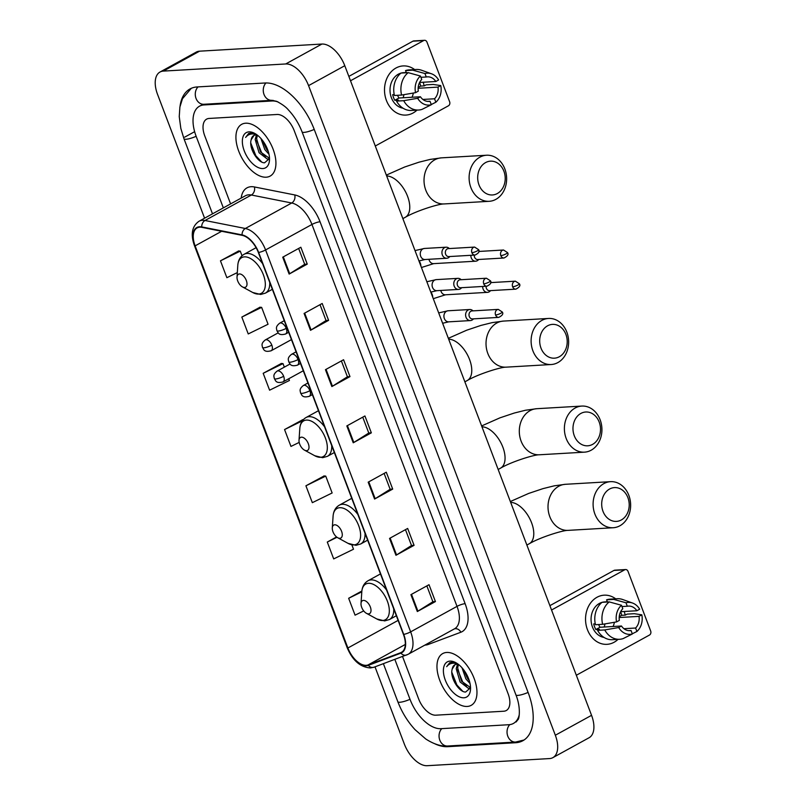 <?xml version="1.0" encoding="UTF-8"?>
<svg xmlns="http://www.w3.org/2000/svg" width="806" height="806" viewBox="0 0 806 806"><rect width="100%" height="100%" fill="white"/><g stroke="black" fill="none" stroke-linecap="round" stroke-linejoin="round"><path stroke-width="1.21" d="M467.228 706.449A29.54 16.049 -118.8 0 0 471.198 705.341A29.54 16.049 -118.8 0 0 472.709 675.055A29.54 16.049 -118.8 0 0 446.715 652.457A29.54 16.049 -118.8 0 0 442.736 653.565A29.54 16.049 -118.8 0 0 441.225 683.861A29.54 16.049 -118.8 0 0 467.228 706.449A29.54 16.049 -118.8 0 0 471.198 705.341A29.54 16.049 -118.8 0 0 472.709 675.055A29.54 16.049 -118.8 0 0 446.715 652.457A29.54 16.049 -118.8 0 0 442.736 653.565A29.54 16.049 -118.8 0 0 441.225 683.861A29.54 16.049 -118.8 0 0 467.228 706.449M266.182 177.199A29.54 16.049 -118.8 0 0 270.151 176.091A29.54 16.049 -118.8 0 0 271.672 145.805A29.54 16.049 -118.8 0 0 245.669 123.207A29.54 16.049 -118.8 0 0 241.699 124.326A29.54 16.049 -118.8 0 0 240.178 154.611A29.54 16.049 -118.8 0 0 266.182 177.199A29.54 16.049 -118.8 0 0 270.151 176.091A29.54 16.049 -118.8 0 0 271.672 145.805A29.54 16.049 -118.8 0 0 245.669 123.207A29.54 16.049 -118.8 0 0 241.699 124.326A29.54 16.049 -118.8 0 0 240.178 154.611A29.54 16.049 -118.8 0 0 266.182 177.199M366.176 665.323A19.697 10.7 61.2 0 1 347.89 647.994L195.123 245.86A19.697 10.7 61.2 0 1 197.087 227.937A19.697 10.7 61.2 0 1 201.832 227.352L242.173 235.342A19.697 10.7 61.2 0 1 258.363 252.51L403.443 634.423A19.697 10.7 61.2 0 1 401.479 652.346A19.697 10.7 61.2 0 1 400.713 652.699L368.06 664.94A19.697 10.7 61.2 0 1 366.176 665.323M366.347 665.776A20.18 10.962 -118.8 0 0 368.271 665.373L400.935 653.132A20.18 10.962 -118.8 0 0 403.725 634.403L258.655 252.49A20.18 10.962 -118.8 0 0 242.052 234.889L201.712 226.899A20.18 10.962 -118.8 0 0 194.84 245.87L347.598 648.014A20.18 10.962 -118.8 0 0 366.347 665.776M238.616 250.988L220.461 260.822L226.869 277.697L237.317 272.589M259.985 307.227L241.83 317.07L248.238 333.946L268.055 324.244L261.638 307.368L259.764 307.217M281.344 363.476L263.189 373.309L269.597 390.185L289.414 380.482L288.76 378.749M324.083 475.963L305.917 485.796L312.335 502.672L332.143 492.97L325.735 476.094L323.851 475.943M302.713 419.714L284.558 429.558L290.966 446.423L299.187 442.403M209.117 118.442A18.457 10.025 -118.8 0 0 206.628 119.137A18.457 10.025 -118.8 0 0 204.784 135.942L230.597 203.898L204.784 135.942A18.457 10.025 -118.8 0 1 206.628 119.137A18.457 10.025 -118.8 0 1 209.117 118.442L277.103 114.482L209.117 118.442M402.537 656.517L418.646 698.933A18.457 10.025 -118.8 0 0 435.794 715.184L503.78 711.224A18.457 10.025 -118.8 0 0 506.269 710.529A18.457 10.025 -118.8 0 0 508.102 693.724L294.24 130.723A18.457 10.025 -118.8 0 0 277.103 114.482A18.457 10.025 -118.8 0 1 294.24 130.723L508.102 693.724A18.457 10.025 -118.8 0 1 506.269 710.529A18.457 10.025 -118.8 0 1 503.78 711.224L435.794 715.184A18.457 10.025 -118.8 0 1 418.646 698.933L402.537 656.517M304.084 313.443L322.199 303.479L328.606 320.355L310.501 330.309L304.084 313.443M282.725 257.195L300.84 247.241L307.247 264.116L289.132 274.07L282.725 257.195M368.181 482.169L386.296 472.215L392.703 489.091L374.589 499.045L368.181 482.169M389.55 538.408L407.665 528.454L414.072 545.33L395.958 555.284L389.55 538.408M410.909 594.657L429.024 584.703L435.431 601.568L417.327 611.532L410.909 594.657M325.453 369.682L343.568 359.728L349.975 376.604L331.86 386.558L325.453 369.682M346.822 425.931L364.927 415.967L371.344 432.842L353.23 442.796L346.822 425.931M336.565 536.937L327.286 542.045L333.694 558.911L353.512 549.218L351.869 544.896M361.864 591.02L348.655 598.284L355.063 615.159L363.718 610.918M371.344 432.842L368.765 432.993M362.75 417.165L368.785 433.034L353.814 442.454A4.927 1.038 159.2 0 1 353.23 442.796M349.975 376.604L347.396 376.755M341.391 360.927L347.416 376.795L332.445 386.215A4.927 1.038 159.2 0 1 331.86 386.558M435.431 601.568L432.862 601.719M426.848 585.902L432.872 601.77L417.911 611.19A4.927 1.038 159.2 0 1 417.327 611.532M414.072 545.33L411.493 545.481M405.478 529.653L411.513 545.521L396.542 554.941A4.927 1.038 159.2 0 1 395.958 555.284M392.703 489.091L390.124 489.232M384.119 473.414L390.144 489.282L375.173 498.702A4.927 1.038 159.2 0 1 374.589 499.045M307.247 264.116L304.668 264.267M298.653 248.439L304.688 264.308L289.717 273.728A4.927 1.038 159.2 0 1 289.132 274.07M328.606 320.355L326.037 320.506M320.022 304.678L326.047 320.546L311.086 329.966A4.927 1.038 159.2 0 1 310.501 330.309M284.558 429.558L302.361 420.843M303.227 419.765L302.492 419.694M305.917 485.796L325.735 476.094M327.286 542.045L337.009 537.28M348.655 598.284L361.803 591.846M263.189 373.309L283.007 363.607L284.347 367.133M283.007 363.607L281.123 363.456M241.83 317.07L261.638 307.368M220.461 260.822L240.279 251.129L242.032 255.744M240.279 251.129L238.395 250.968M278.02 101.939A33.227 18.054 -118.8 0 0 271.975 100.982L203.989 104.941A33.227 18.054 -118.8 0 0 199.515 106.191A33.227 18.054 -118.8 0 0 196.201 136.446L223.343 207.888M394.849 659.399L410.063 699.437A33.227 18.054 -118.8 0 0 440.922 728.684L508.908 724.715A33.227 18.054 -118.8 0 0 513.382 723.466A33.227 18.054 -118.8 0 0 519.255 714.751M375.002 666.844L404.33 744.039A24.613 13.37 -118.8 0 0 427.19 765.7L549.561 758.567A24.613 13.37 -118.8 0 0 552.876 757.64A24.613 13.37 -118.8 0 0 555.334 735.233L308.567 85.627A24.613 13.37 -118.8 0 0 285.707 63.966L163.336 71.099A24.613 13.37 -118.8 0 0 160.021 72.026A24.613 13.37 -118.8 0 0 157.563 94.423L204.583 218.194M552.876 757.64L589.095 737.732A24.613 13.37 -118.8 0 0 591.554 715.325L344.787 65.709A24.613 13.37 -118.8 0 0 321.926 44.048L199.556 51.181A24.613 13.37 -118.8 0 0 196.241 52.108L160.021 72.026M435.049 743.898A52.924 28.744 -118.8 0 0 447.763 746.678L515.749 742.719A52.924 28.744 -118.8 0 0 522.862 740.724A52.924 28.744 -118.8 0 0 528.142 692.556L314.28 129.554A52.924 28.744 -118.8 0 0 265.134 82.988L197.148 86.947A52.924 28.744 -118.8 0 0 190.025 88.932A52.924 28.744 -118.8 0 0 180.07 106.1M458.473 664.436A13.904 7.556 -118.8 0 0 456.67 664.255A13.904 7.556 -118.8 0 0 454.796 664.779A13.904 7.556 -118.8 0 0 452.226 669L455.068 664.638M470.492 687.871L468.558 688.455L460.095 681.977L456.226 668.738L457.476 664.275M470.543 687.619L461.536 681.191L457.667 667.952L458.433 664.426M470.029 683.508L465.848 678.813L461.999 667.771M469.283 680.647L467.289 678.027L463.913 670.139M456.67 663.177L452.7 662.089L449.647 662.784L446.675 666.673C448.589 664.184 451.169 663.026 454.423 663.197L457.858 663.973M463.934 697.795A20.059 10.901 -118.8 0 0 470.513 689.462A20.059 10.901 -118.8 0 0 455.773 662.653A20.059 10.901 -118.8 0 0 450 661.122A20.059 10.901 -118.8 0 0 445.305 680.133A20.059 10.901 -118.8 0 0 463.934 697.795M452.226 669C449.526 677.352 459.067 692.364 465.626 692.042L470.513 687.81M446.675 666.673L449.869 662.663M462.674 691.195L456.901 685.019L451.834 672.315M466.533 686.46L462.654 681.866L457.657 669.595M468.83 679.317L464.609 671.106M624.257 611.482A24.613 20.009 -93.3 0 1 625.144 615.129A24.613 20.009 -93.3 0 0 624.257 611.482M618.041 639.37A24.613 20.009 -93.3 0 1 587.453 629.708A24.613 20.009 -93.3 0 1 592.047 601.205A24.613 20.009 -93.3 0 1 615.673 598.818A24.613 20.009 -93.3 0 0 604.137 595.181L604.137 595.181A24.613 20.009 -93.3 0 0 587.453 629.708A24.613 20.009 -93.3 0 0 606.999 644.326L606.999 644.326A24.613 20.009 -93.3 0 0 618.041 639.37M576.33 675.257L649.475 635.047A3.073 2.499 86.7 0 0 650.674 630.997L628.025 571.373A3.073 2.499 86.7 0 0 625.577 569.55A3.073 2.499 86.7 0 0 624.69 569.812L613.96 570.436L549.894 605.649M551.546 610.011L624.69 569.812M613.96 570.436A3.073 2.499 -93.3 0 1 614.847 570.174L625.577 569.55M604.953 623.904A15.385 12.503 -93.3 0 1 604.147 627.018M619.179 617.527L639.027 616.368A12.312 10.004 -93.3 0 1 635.591 628.025L623.945 628.7M628.73 630.645L631.058 630.514A12.312 10.004 -93.3 0 1 629.899 630.665A12.312 10.004 -93.3 0 1 621.486 626.01L600.017 627.259A12.312 10.004 86.7 0 1 598.657 624.61A12.312 10.004 86.7 0 1 598.636 624.539M614.353 622.292A12.312 10.004 -93.3 0 1 613.034 626.504M620.6 611.794A17.843 14.508 -93.3 0 1 620.852 612.409A17.843 14.508 -93.3 0 1 621.718 615.331L625.295 615.119L627.128 614.112L634.292 613.698L641.808 614.837A15.999 13.007 -93.3 0 1 636.901 631.481L635.591 628.025M604.057 637.445A17.843 14.508 -93.3 0 1 592.44 626.967A17.843 14.508 -93.3 0 1 602.011 602.364M602.193 602.314A17.843 14.508 -93.3 0 1 604.53 601.941L607.331 601.77M631.058 630.514L632.367 633.969L623.159 638.594A20.311 16.513 -93.3 0 1 619.633 639.279L612.479 639.692A20.311 16.513 -93.3 0 1 597.589 630.352L599.432 629.345L595.846 629.546A17.843 14.508 -93.3 0 1 594.586 626.846A17.843 14.508 -93.3 0 1 593.71 623.925L595.261 623.834M599.946 604.329A17.843 14.508 -93.3 0 0 599.352 604.802L599.553 604.792M595.453 624.721A20.311 16.513 -93.3 0 1 602.062 602.314L609.215 601.901L621.466 605.266L622.786 608.732A12.312 10.004 -93.3 0 0 619.351 620.388L616.56 621.91L602.616 624.307L595.453 624.721M621.96 606.555L627.31 606.243L626 602.777L613.749 599.412L606.586 599.825L607.412 602.001M606.586 599.825A20.311 16.513 -93.3 0 1 610.112 599.15L617.265 598.727A20.311 16.513 -93.3 0 1 622.695 599.523L632.529 603.029A15.999 13.007 -93.3 0 1 639.672 609.215L636.881 610.747L620.65 611.694M597.589 630.352L604.752 629.929L618.696 627.542L621.486 626.01M619.633 639.279A20.311 16.513 -93.3 0 1 604.752 629.929M602.616 624.307A20.311 16.513 -93.3 0 1 609.215 601.901M613.749 599.412A20.311 16.513 -93.3 0 1 617.265 598.727M632.367 633.969A15.999 13.007 -93.3 0 1 618.696 627.542M616.56 621.91A15.999 13.007 -93.3 0 1 621.466 605.266M626 602.777A15.999 13.007 -93.3 0 1 632.529 603.029M627.31 606.243A12.312 10.004 -93.3 0 1 628.468 606.092A12.312 10.004 -93.3 0 1 636.881 610.747M632.307 633.788L636.901 631.481M639.027 616.368L641.808 614.837M619.24 616.691L621.718 615.331M595.846 629.546L600.017 627.259M627.904 497.655A16.926 13.752 86.7 0 0 609.578 489.03A16.926 13.752 86.7 0 0 602.999 511.336A16.926 13.752 86.7 0 0 621.325 519.961A16.926 13.752 86.7 0 0 627.904 497.655M594.888 514.037A23.082 18.76 -93.3 0 1 610.525 481.666A23.082 18.76 -93.3 0 1 628.851 495.368A23.082 18.76 -93.3 0 1 613.215 527.739A23.082 18.76 -93.3 0 1 594.888 514.037M363.446 600.399A7.385 4.01 -118.8 0 0 361.017 603.462A7.385 4.01 -118.8 0 0 366.448 613.326A7.385 4.01 -118.8 0 0 368.574 613.89A7.385 4.01 -118.8 0 0 370.307 606.898A7.385 4.01 -118.8 0 0 363.446 600.399M599.19 422.062A16.926 13.752 86.7 0 0 580.864 413.438A16.926 13.752 86.7 0 0 574.285 435.754A16.926 13.752 86.7 0 0 592.612 444.368A16.926 13.752 86.7 0 0 599.19 422.062M566.175 438.444A23.082 18.76 -93.3 0 1 581.811 406.073A23.082 18.76 -93.3 0 1 600.138 419.785A23.082 18.76 -93.3 0 1 584.501 452.156A23.082 18.76 -93.3 0 1 566.175 438.444M334.732 524.807A7.385 4.01 -118.8 0 0 332.304 527.87A7.385 4.01 -118.8 0 0 337.734 537.743A7.385 4.01 -118.8 0 0 339.86 538.307A7.385 4.01 -118.8 0 0 341.583 531.305A7.385 4.01 -118.8 0 0 334.732 524.807M565.903 334.43A16.926 13.752 86.7 0 0 547.576 325.815A16.926 13.752 86.7 0 0 540.997 348.121A16.926 13.752 86.7 0 0 559.324 356.746A16.926 13.752 86.7 0 0 565.903 334.43M532.897 350.822A23.082 18.76 -93.3 0 1 548.533 318.451A23.082 18.76 -93.3 0 1 566.85 332.153A23.082 18.76 -93.3 0 1 551.213 364.524A23.082 18.76 -93.3 0 1 532.897 350.822M301.444 437.174A7.385 4.01 -118.8 0 0 299.016 440.247A7.385 4.01 -118.8 0 0 304.446 450.111A7.385 4.01 -118.8 0 0 306.572 450.675A7.385 4.01 -118.8 0 0 308.305 443.673A7.385 4.01 -118.8 0 0 301.444 437.174M503.901 171.215A16.926 13.752 86.7 0 0 485.575 162.59A16.926 13.752 86.7 0 0 478.996 184.906A16.926 13.752 86.7 0 0 497.322 193.531A16.926 13.752 86.7 0 0 503.901 171.215M470.895 187.607A23.082 18.76 -93.3 0 1 486.532 155.236A23.082 18.76 -93.3 0 1 504.848 168.938A23.082 18.76 -93.3 0 1 489.212 201.309A23.082 18.76 -93.3 0 1 470.895 187.607M239.442 273.959A7.385 4.01 -118.8 0 0 237.024 277.022A7.385 4.01 -118.8 0 0 242.445 286.896A7.385 4.01 -118.8 0 0 244.571 287.46A7.385 4.01 -118.8 0 0 246.304 280.458A7.385 4.01 -118.8 0 0 239.442 273.959M482.683 286.473A5.541 4.504 86.7 0 0 483.116 289.062A5.541 4.504 86.7 0 0 487.509 292.346A5.541 4.504 86.7 0 0 489.111 291.883A5.541 4.504 86.7 0 0 490.058 291.168L490.612 290.623M486.089 286.271A4 3.254 86.7 0 0 486.391 288.316A4 3.254 86.7 0 0 489.564 290.684L515.83 289.153C519.527 287.268 520.696 285.465 519.336 283.742A4 0.836 -20.8 0 1 517.926 285.032A4 0.836 159.2 0 1 512.656 286.785A4 3.254 86.7 0 0 515.83 289.153M470.845 255.311A5.541 4.504 86.7 0 0 471.278 257.9A5.541 4.504 86.7 0 0 475.671 261.194A5.541 4.504 86.7 0 0 477.273 260.721A5.541 4.504 86.7 0 0 478.23 260.006L478.774 259.472M474.25 255.109A4 3.254 86.7 0 0 474.553 257.154A4 3.254 86.7 0 0 477.726 259.532L503.992 258.001C507.689 256.117 508.858 254.313 507.498 252.58A4 0.836 -20.8 0 1 506.087 253.87A4 0.836 159.2 0 1 500.818 255.623A4 3.254 86.7 0 0 503.992 258.001M473.062 310.864L472.457 310.391A5.541 4.504 86.7 0 0 469.777 309.514A5.541 4.504 86.7 0 0 468.175 309.978A5.541 4.504 86.7 0 0 465.747 316.315A5.541 4.504 86.7 0 0 470.422 320.576A5.541 4.504 86.7 0 0 472.024 320.103A5.541 4.504 86.7 0 0 472.981 319.388L473.525 318.854M495.569 315.005A4 3.254 86.7 0 1 498.279 309.393L472.014 310.925A4 3.254 86.7 0 0 470.865 311.267A4 3.254 86.7 0 0 469.304 316.536A4 3.254 86.7 0 0 472.487 318.914L498.743 317.383C502.45 315.499 503.619 313.695 502.249 311.962A4 0.836 -20.8 0 1 500.838 313.252A4 0.836 159.2 0 1 495.569 315.005A4 3.254 86.7 0 0 498.743 317.383M461.223 279.702L460.619 279.239A5.541 4.504 86.7 0 0 457.949 278.352A5.541 4.504 86.7 0 0 456.347 278.826A5.541 4.504 86.7 0 0 453.909 285.153A5.541 4.504 86.7 0 0 458.594 289.414A5.541 4.504 86.7 0 0 460.186 288.951A5.541 4.504 86.7 0 0 461.143 288.226L461.687 287.692M483.731 283.843A4 3.254 86.7 0 1 486.441 278.231L460.186 279.763A4 3.254 86.7 0 0 459.027 280.105A4 3.254 86.7 0 0 457.476 285.374A4 3.254 86.7 0 0 460.649 287.752L486.915 286.221C490.612 284.337 491.781 282.533 490.421 280.81A4 0.836 -20.8 0 1 489 282.09A4 0.836 159.2 0 1 483.731 283.843A4 3.254 86.7 0 0 486.915 286.221M449.385 248.55L448.781 248.077A5.541 4.504 86.7 0 0 446.111 247.2A5.541 4.504 86.7 0 0 444.509 247.664A5.541 4.504 86.7 0 0 442.071 254.001A5.541 4.504 86.7 0 0 446.756 258.252A5.541 4.504 86.7 0 0 448.358 257.789A5.541 4.504 86.7 0 0 449.305 257.074L449.849 256.53M471.903 252.691A4 3.254 86.7 0 1 474.613 247.079L448.348 248.611A4 3.254 86.7 0 0 447.189 248.943A4 3.254 86.7 0 0 445.637 254.222A4 3.254 86.7 0 0 448.811 256.59L475.077 255.059C478.774 253.175 479.943 251.371 478.583 249.648A4 0.836 -20.8 0 1 477.172 250.938A4 0.836 159.2 0 1 471.903 252.691A4 3.254 86.7 0 0 475.077 255.059M423.221 82.232A24.613 20.009 -93.3 0 1 424.097 85.879A24.613 20.009 -93.3 0 0 423.221 82.232M416.994 110.12A24.613 20.009 -93.3 0 1 386.417 100.458A24.613 20.009 -93.3 0 1 391.001 71.966A24.613 20.009 -93.3 0 1 414.637 69.568A24.613 20.009 -93.3 0 0 403.091 65.931A24.613 20.009 -93.3 0 0 386.417 100.458A24.613 20.009 -93.3 0 0 405.962 115.077L405.962 115.077A24.613 20.009 -93.3 0 0 416.994 110.12M375.294 146.007L448.428 105.798A3.073 2.499 86.7 0 0 449.627 101.747L426.979 42.124A3.073 2.499 86.7 0 0 424.54 40.3A3.073 2.499 86.7 0 0 423.654 40.562L412.914 41.187L348.847 76.399M350.509 80.761L423.654 40.562M412.914 41.187A3.073 2.499 -93.3 0 1 413.8 40.925L424.54 40.3M403.917 94.655A15.385 12.503 -93.3 0 1 403.111 97.768M418.143 88.277L437.98 87.119A12.312 10.004 -93.3 0 1 434.545 98.775L422.908 99.45M427.694 101.395L430.011 101.264A12.312 10.004 -93.3 0 1 428.863 101.415A12.312 10.004 -93.3 0 1 420.44 96.76L398.97 98.01A12.312 10.004 86.7 0 1 397.62 95.36A12.312 10.004 86.7 0 1 397.59 95.289M413.307 93.043A12.312 10.004 -93.3 0 1 411.987 97.254M419.553 82.544A17.843 14.508 -93.3 0 1 419.805 83.159A17.843 14.508 -93.3 0 1 420.672 86.081L424.258 85.869L426.092 84.862L433.245 84.449L440.761 85.587A15.999 13.007 -93.3 0 1 435.855 102.231L434.545 98.775M403.01 108.195A17.843 14.508 -93.3 0 1 391.394 97.717A17.843 14.508 -93.3 0 1 400.965 73.114M401.146 73.064A17.843 14.508 -93.3 0 1 403.484 72.691L406.284 72.52M430.011 101.264L431.331 104.72L422.112 109.344A20.311 16.513 -93.3 0 1 418.586 110.029L411.433 110.442A20.311 16.513 -93.3 0 1 396.552 101.103L398.386 100.095L394.809 100.297A17.843 14.508 -93.3 0 1 393.54 97.597A17.843 14.508 -93.3 0 1 392.673 94.675L394.215 94.584M398.91 75.079A17.843 14.508 -93.3 0 0 398.305 75.552L398.507 75.542M394.416 95.481A20.311 16.513 -93.3 0 1 401.015 73.064L408.179 72.651L420.43 76.026L421.74 79.482A12.312 10.004 -93.3 0 0 418.304 91.138L415.523 92.67L401.569 95.058L394.416 95.481M420.913 77.305L426.273 76.993L424.953 73.527L412.702 70.162L405.549 70.575L406.375 72.752M405.549 70.575A20.311 16.513 -93.3 0 1 409.065 69.9L416.228 69.477A20.311 16.513 -93.3 0 1 421.659 70.273L431.492 73.779A15.999 13.007 -93.3 0 1 438.625 79.965L435.845 81.497L419.604 82.444M396.552 101.103L403.705 100.679L417.659 98.292L420.44 96.76M418.586 110.029A20.311 16.513 -93.3 0 1 403.705 100.679M401.569 95.058A20.311 16.513 -93.3 0 1 408.179 72.651M412.702 70.162A20.311 16.513 -93.3 0 1 416.228 69.477M431.331 104.72A15.999 13.007 -93.3 0 1 417.659 98.292M415.523 92.67A15.999 13.007 -93.3 0 1 420.43 76.026M424.953 73.527A15.999 13.007 -93.3 0 1 431.492 73.779M426.273 76.993A12.312 10.004 -93.3 0 1 427.422 76.842A12.312 10.004 -93.3 0 1 435.845 81.497M431.26 104.538L435.855 102.231M437.98 87.119L440.761 85.587M418.193 87.441L420.672 86.081M394.809 100.297L398.97 98.01M269.496 158.369L260.489 151.941L256.62 138.703L257.396 135.186A13.904 7.556 -118.8 0 0 255.623 135.005A13.904 7.556 -118.8 0 0 253.759 135.529A13.904 7.556 -118.8 0 0 251.18 139.75L254.021 135.398M269.456 158.621L267.511 159.205L259.048 152.727L255.18 139.488L256.439 135.025M268.992 154.258L264.801 149.563L260.953 138.521M268.237 151.397L266.242 148.778L262.877 140.889M255.623 133.927L251.663 132.839L248.601 133.534L245.639 137.423C247.543 134.934 250.122 133.776 253.376 133.947L256.812 134.723M262.887 168.545A20.059 10.901 -118.8 0 0 269.476 160.213A20.059 10.901 -118.8 0 0 254.736 133.403A20.059 10.901 -118.8 0 0 248.963 131.872A20.059 10.901 -118.8 0 0 244.258 150.883A20.059 10.901 -118.8 0 0 262.887 168.545M251.18 139.75C248.48 148.103 258.021 163.124 264.58 162.792L269.466 158.56M245.639 137.423L248.832 133.413M261.628 161.946L255.865 155.77L250.787 143.065M265.496 157.22L261.607 152.616L256.61 140.345M267.794 150.067L263.572 141.856M347.89 647.994L398.114 620.388M241.175 198.085A30.769 16.714 61.2 0 1 251.14 186.7A30.769 16.714 61.2 0 1 254.404 186.952L294.744 194.941A30.769 16.714 61.2 0 1 320.053 221.771L465.122 603.674A30.769 16.714 61.2 0 1 460.861 632.236L428.208 644.478A30.769 16.714 61.2 0 1 424.873 645.102M201.712 226.899A6.156 4.705 -78.8 0 1 204.996 220.501L251.361 195.012A24.613 13.37 -118.8 0 0 248.742 194.82A24.613 13.37 -118.8 0 0 245.437 195.747L199.062 221.227A24.613 13.37 61.2 0 1 204.996 220.501L245.336 228.491A24.613 13.37 61.2 0 1 265.577 249.951L410.647 631.864A6.156 1.29 159.2 0 1 403.725 634.403M194.84 245.87A6.156 1.29 159.2 0 1 194.437 245.608L347.195 647.752C352.625 660.527 360.373 667.267 370.448 667.952L374.014 667.207A6.156 5.148 -110.6 0 1 368.271 665.373M258.655 252.49A6.156 1.29 -20.8 0 0 265.577 249.951L311.942 224.471A24.613 13.37 -118.8 0 0 291.701 203.001L251.361 195.012A6.156 4.705 101.2 0 0 254.404 186.952M242.052 234.889A6.156 4.705 -78.8 0 1 245.336 228.491L291.701 203.001A6.156 4.705 101.2 0 0 294.744 194.941M407.242 654.704A6.156 5.148 -110.6 0 1 406.677 654.966A6.156 5.148 -110.6 0 1 400.935 653.132M465.122 603.674A6.156 1.29 159.2 0 0 457.022 606.374L410.647 631.864A24.613 13.37 61.2 0 1 408.199 654.27L454.564 628.781A24.613 13.37 -118.8 0 0 457.022 606.374L311.942 224.471A6.156 1.29 159.2 0 1 320.053 221.771M460.861 632.236A6.156 5.148 69.4 0 0 454.352 628.902M428.208 644.478A6.156 5.148 69.4 0 0 427.664 643.571M195.123 245.86L221.66 231.272M368.06 664.94L405.317 644.457M400.713 652.699L402.184 651.883M347.406 425.598L353.814 442.454M368.775 481.847L375.173 498.702M390.144 538.086L396.542 554.941M411.503 594.334L417.911 611.19M326.047 369.36L332.445 386.215M304.678 313.111L311.086 329.966M283.319 256.872L289.717 273.728M212.502 213.842L183.99 138.783A9.843 2.065 -20.8 0 0 185.944 139.267A9.843 2.065 -20.8 0 0 196.15 136.305M198.004 86.897A9.843 8 86.7 0 0 196.039 98.433A9.843 8 86.7 0 0 203.858 104.276L271.844 100.317L276.71 101.355C282.231 104.256 286.15 107.138 288.477 110.019C294.261 116.185 298.794 123.479 302.069 131.892L515.931 694.893C521.341 708.403 518.893 719.546 518.057 719.536L516.092 721.975M265.97 82.947A9.843 8 86.7 0 0 264.025 94.473A9.843 8 86.7 0 0 271.844 100.317M314.229 129.423A9.843 2.065 159.2 0 1 304.033 132.386A9.843 2.065 159.2 0 1 302.069 131.892M528.091 692.414A9.843 2.065 159.2 0 1 517.895 695.377A9.843 2.065 159.2 0 1 515.931 694.893M524.071 739.989L515.618 742.054A9.843 8 -93.3 0 1 507.8 736.21A9.843 8 -93.3 0 1 509.795 724.634M515.618 742.054L447.632 746.013A9.843 8 -93.3 0 1 439.814 740.17A9.843 8 -93.3 0 1 441.779 728.634M447.632 746.013C444.237 746.356 436.58 746.034 425.709 738.941L415.08 729.702C407.665 721.652 401.922 712.343 397.852 701.774A9.843 2.065 -20.8 0 0 399.806 702.258A9.843 2.065 -20.8 0 0 410.012 699.306M199.556 51.181L163.336 71.099M321.926 44.048L285.707 63.966M344.787 65.709L308.567 85.627M591.554 715.325L555.334 735.233M194.629 131.68L184.745 137.111M517.21 741.913L515.749 742.719M449.123 745.933L447.763 746.678M205.349 104.196L203.989 104.941M273.103 100.357L271.975 100.982M510.339 501.534L528.665 493.433L542.972 488.638L554.165 485.847L565.439 484.295A23.082 18.76 86.7 0 0 549.803 516.666A23.082 18.76 86.7 0 0 568.129 530.368C563.122 530.157 540.07 537.31 529.27 543.738A23.082 12.533 61.2 0 0 531.567 522.731A23.082 12.533 61.2 0 0 510.672 502.41M366.448 613.326L376.755 618.948A20.352 11.052 -118.8 0 0 382.618 620.499A20.352 11.052 -118.8 0 0 387.384 601.216A20.352 11.052 -118.8 0 0 368.483 583.302A20.352 11.052 -118.8 0 0 361.803 591.745L361.017 603.462M386.608 590.093A22.155 12.03 -118.8 0 0 371.062 579.897A22.155 12.03 -118.8 0 0 368.08 580.723C364.292 582.95 362.196 586.627 361.803 591.745M396.351 615.744L389.419 619.552A22.155 12.03 -118.8 0 0 393.731 608.852M481.625 425.941L499.952 417.84L514.258 413.045L525.452 410.254L536.725 408.702A23.082 18.76 86.7 0 0 521.089 441.073A23.082 18.76 86.7 0 0 539.416 454.775C534.408 454.564 511.357 461.727 500.556 468.155A23.082 12.533 61.2 0 0 502.853 447.149A23.082 12.533 61.2 0 0 481.958 426.817M337.734 537.743L348.041 543.355A20.352 11.052 -118.8 0 0 353.905 544.906A20.352 11.052 -118.8 0 0 358.67 525.623A20.352 11.052 -118.8 0 0 339.769 507.709A20.352 11.052 -118.8 0 0 333.09 516.152L332.304 527.87M357.894 514.51A22.155 12.03 -118.8 0 0 342.349 504.304A22.155 12.03 -118.8 0 0 339.366 505.14C335.578 507.357 333.483 511.034 333.09 516.152M367.637 540.161L360.705 543.969A22.155 12.03 -118.8 0 0 365.017 533.26M448.338 338.319L466.664 330.218L480.97 325.412L492.164 322.632L503.448 321.08A23.082 18.76 86.7 0 0 487.811 353.451A23.082 18.76 86.7 0 0 506.128 367.153C501.12 366.942 478.079 374.095 467.268 380.523A23.082 12.533 61.2 0 0 469.566 359.516A23.082 12.533 61.2 0 0 448.68 339.195M304.446 450.111L314.753 455.733A20.352 11.052 -118.8 0 0 320.617 457.284A20.352 11.052 -118.8 0 0 325.382 437.99A20.352 11.052 -118.8 0 0 306.481 420.087A20.352 11.052 -118.8 0 0 299.802 428.53L299.016 440.247M324.606 426.878A22.155 12.03 -118.8 0 0 309.061 416.672A22.155 12.03 -118.8 0 0 306.079 417.508C302.29 419.735 300.205 423.402 299.802 428.53M334.349 452.529L327.417 456.337A22.155 12.03 -118.8 0 0 331.729 445.637M386.346 175.104L404.662 167.003L418.969 162.197L430.162 159.417L441.446 157.855A23.082 18.76 86.7 0 0 425.81 190.226A23.082 18.76 86.7 0 0 444.126 203.938C439.119 203.727 416.077 210.88 405.267 217.308A23.082 12.533 61.2 0 0 407.564 196.301A23.082 12.533 61.2 0 0 386.679 175.98M242.445 286.896L252.752 292.507A20.352 11.052 -118.8 0 0 258.615 294.069A20.352 11.052 -118.8 0 0 263.381 274.775A20.352 11.052 -118.8 0 0 244.48 256.862A20.352 11.052 -118.8 0 0 237.8 265.315L237.024 277.022M262.605 263.663A22.155 12.03 -118.8 0 0 247.059 253.457A22.155 12.03 -118.8 0 0 244.077 254.293C240.289 256.52 238.203 260.187 237.8 265.315M272.347 289.314L265.426 293.122A22.155 12.03 -118.8 0 0 269.728 282.422M282.221 382.125A6.156 3.345 -118.8 0 0 283.047 381.893C275.068 384.14 275.461 379.394 274.332 378.689A6.156 1.29 -20.8 0 0 275.561 378.991A6.156 1.29 159.2 0 0 283.662 376.291A6.156 3.345 -118.8 0 0 277.949 370.871A6.156 3.345 -118.8 0 0 277.123 371.103L290.049 364M303.288 370.77L283.047 381.893A6.156 3.345 -118.8 0 0 283.662 376.291M432.721 297.182A5.541 3.012 -118.8 0 0 432.298 294.795A5.541 3.012 -118.8 0 0 430.867 292.074M440.801 290.452A5.541 4.504 86.7 0 0 441.104 291.51A5.541 4.504 86.7 0 0 441.235 291.822A5.541 4.504 86.7 0 0 445.496 294.795L487.509 292.346M490.663 282.614L515.366 281.173A4 3.254 86.7 0 0 512.656 286.785M270.383 350.963A6.156 3.345 -118.8 0 0 271.209 350.731C263.24 352.978 263.622 348.242 262.494 347.527A6.156 1.29 -20.8 0 0 263.723 347.829A6.156 1.29 159.2 0 0 271.824 345.129A6.156 3.345 -118.8 0 0 266.111 339.719A6.156 3.345 -118.8 0 0 265.285 339.951L278.221 332.838M291.45 339.608L271.209 350.731A6.156 3.345 -118.8 0 0 271.824 345.129M420.883 266.02A5.541 3.012 -118.8 0 0 420.47 263.633A5.541 3.012 -118.8 0 0 419.039 260.912M428.963 259.29A5.541 4.504 86.7 0 0 429.266 260.348A5.541 4.504 86.7 0 0 429.397 260.66A5.541 4.504 86.7 0 0 433.668 263.643L475.671 261.194M478.824 251.452L503.528 250.011A4 3.254 86.7 0 0 500.818 255.623M308.466 396.522A6.156 3.345 -118.8 0 0 309.292 396.29C301.313 398.537 301.696 393.791 300.578 393.076A6.156 1.29 -20.8 0 0 301.797 393.378A6.156 1.29 159.2 0 0 309.907 390.688A6.156 3.345 -118.8 0 0 304.194 385.268A6.156 3.345 -118.8 0 0 303.358 385.5L307.932 382.991M312.345 394.608L309.292 396.29A6.156 3.345 -118.8 0 0 309.907 390.688M438.686 312.899L448.096 310.773A5.541 4.504 86.7 0 0 446.494 311.247A5.541 4.504 86.7 0 0 444.469 318.864A5.541 4.504 86.7 0 0 448.74 321.836L470.422 320.576M296.628 365.36A6.156 3.345 -118.8 0 0 297.454 365.128C289.475 367.375 289.868 362.64 288.739 361.924A6.156 1.29 -20.8 0 0 289.959 362.226A6.156 1.29 159.2 0 0 298.069 359.526A6.156 3.345 -118.8 0 0 292.356 354.116A6.156 3.345 -118.8 0 0 291.53 354.338L296.094 351.829M300.507 363.446L297.454 365.128A6.156 3.345 -118.8 0 0 298.069 359.526M426.848 281.737L436.258 279.622A5.541 4.504 86.7 0 0 434.656 280.085A5.541 4.504 86.7 0 0 432.641 287.702A5.541 4.504 86.7 0 0 436.902 290.674L458.594 289.414M284.79 334.198A6.156 3.345 -118.8 0 0 285.616 333.966C277.647 336.223 278.03 331.478 276.901 330.762A6.156 1.29 -20.8 0 0 278.13 331.065A6.156 1.29 159.2 0 0 286.231 328.364A6.156 3.345 -118.8 0 0 280.518 322.954A6.156 3.345 -118.8 0 0 279.692 323.186L284.256 320.677M288.669 332.294L285.616 333.966A6.156 3.345 -118.8 0 0 286.231 328.364M415.009 250.575L424.419 248.46A5.541 4.504 86.7 0 0 422.828 248.923A5.541 4.504 86.7 0 0 420.803 256.54A5.541 4.504 86.7 0 0 425.064 259.522L446.756 258.252M374.014 667.207L408.199 654.27M199.062 221.227C191.989 226.174 190.448 234.304 194.437 245.608M397.852 701.774L383.384 663.701M191.294 88.317L182.468 98.725L179.899 106.997L179.244 116.588L180.826 128.396L183.99 138.783M202.235 104.699L203.858 104.276M203.001 104.276L199.515 106.191M565.439 484.295L610.525 481.666M389.419 619.552L384.664 620.912L376.755 618.948M380.462 573.922L368.08 580.723M568.129 530.368L613.215 527.739M526.872 545.058L529.27 543.738M536.725 408.702L581.811 406.073M360.705 543.969L355.95 545.319L348.041 543.355M351.748 498.33L339.366 505.14M539.416 454.775L584.501 452.156M498.158 469.465L500.556 468.155M503.448 321.08L548.533 318.451M327.417 456.337L322.662 457.687L314.753 455.733M318.461 410.707L306.079 417.508M506.128 367.153L551.213 364.524M464.871 381.843L467.268 380.523M441.446 157.855L486.532 155.236M265.426 293.122L260.66 294.472L252.752 292.507M256.096 247.684L244.077 254.293M444.126 203.938L489.212 201.309M402.869 218.617L405.267 217.308M433.285 298.673L445.496 294.795M274.332 378.689C274.302 376.906 272.237 375.042 277.123 371.103M515.366 281.173L519.336 283.742M421.447 267.511L433.668 263.643M262.494 347.527C262.474 345.754 260.398 343.88 265.285 339.951M503.528 250.011L507.498 252.58M442.625 323.256L448.74 321.836M448.096 310.773L469.777 309.514M498.279 309.393L502.249 311.962M300.578 393.076C300.547 391.303 298.482 389.429 303.358 385.5M430.787 292.104L436.902 290.674M436.258 279.622L457.949 278.352M486.441 278.231L490.421 280.81M288.739 361.924C288.709 360.151 286.644 358.277 291.53 354.338M418.949 260.942L425.064 259.522M424.419 248.46L446.111 247.2M474.613 247.079L478.583 249.648M276.901 330.762C276.871 328.989 274.806 327.115 279.692 323.186"/></g></svg>
